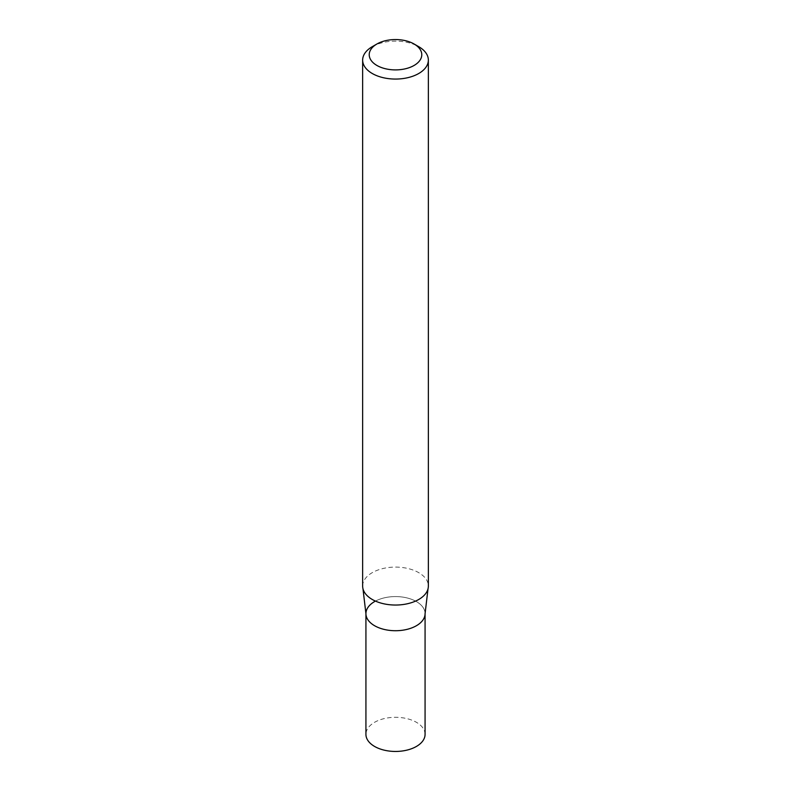<?xml version="1.0" encoding="UTF-8"?>
<svg xmlns="http://www.w3.org/2000/svg" width="791" height="791" viewBox="0 0 791 791"><rect width="100%" height="100%" fill="white"/><g stroke="black" fill="none" stroke-linecap="round" stroke-linejoin="round"><path stroke-width="0.59" stroke-dasharray="3.96 2.97" d="M372.264 46.679A32.856 18.974 180 0 1 418.736 46.679M362.644 586.072A32.856 18.974 180 0 1 372.264 572.654A32.856 18.974 180 0 1 408.077 568.541A32.856 18.974 180 0 1 428.356 586.072M374.588 601.575A29.574 17.076 -0 0 1 406.821 597.877A29.574 17.076 -0 0 1 425.074 613.648A29.574 17.076 -0 0 0 406.821 597.877A29.574 17.076 -0 0 0 374.588 601.575A29.574 17.076 -0 0 0 365.926 613.648M425.074 734.374A29.574 17.076 -0 0 0 406.821 718.604A29.574 17.076 -0 0 0 374.588 722.302A29.574 17.076 -0 0 0 365.926 734.374"/><path stroke-width="1.19" d="M414.089 43.999L418.736 46.679A32.856 18.974 180 0 1 428.356 60.096A32.856 18.974 180 0 1 418.736 73.504A32.856 18.974 180 0 1 382.923 77.617A32.856 18.974 180 0 1 362.644 60.096A32.856 18.974 180 0 1 372.264 46.679L376.911 43.999A26.291 15.177 180 0 1 414.089 43.999A26.291 15.177 180 0 1 414.089 65.455A26.291 15.177 180 0 1 376.911 65.455A26.291 15.177 180 0 1 376.911 43.999M428.356 60.096L428.356 586.072A32.856 18.974 180 0 1 428.04 588.702A32.856 18.974 180 0 1 418.736 599.489A32.856 18.974 180 0 1 385.069 604.057A32.856 18.974 180 0 1 362.96 588.702A32.856 18.974 180 0 1 362.644 586.072L362.644 60.096M374.588 601.575A29.574 17.076 -0 0 0 365.926 613.648A29.574 17.076 -0 0 0 395.5 630.724A29.574 17.076 -0 0 0 425.074 613.648L428.04 588.702M365.926 613.648A29.574 17.076 -0 0 0 395.5 630.724A29.574 17.076 -0 0 0 425.074 613.648L425.074 734.374A29.574 17.076 -0 0 1 395.5 751.45A29.574 17.076 -0 0 1 365.926 734.374L365.926 613.648L362.96 588.702"/></g></svg>
